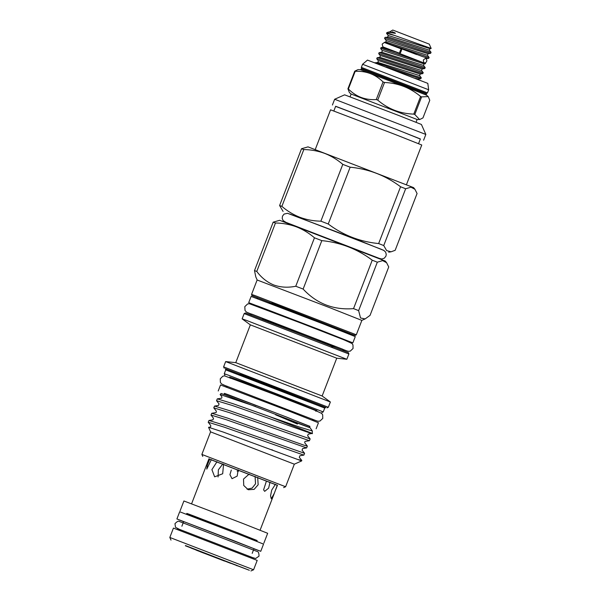 <?xml version="1.0" encoding="UTF-8"?>
<svg xmlns="http://www.w3.org/2000/svg" width="601" height="601" viewBox="0 0 601 601"><rect width="100%" height="100%" fill="white"/><g stroke="black" fill="none" stroke-linecap="round" stroke-linejoin="round"><path stroke-width="0.9" d="M423.908 62.774A2.314 2.216 110 0 0 426.665 61.37A2.314 2.216 110 0 0 425.44 58.41M401.092 51.333A2.314 0.481 -69 0 1 399.815 53.309A2.314 0.481 -69 0 1 400.198 50.957A2.314 0.481 -69 0 1 401.476 48.989A2.314 0.481 -69 0 1 401.092 51.333M207.976 554.46L213.903 556.751M236.569 565.286L200.569 551.898L249.347 570.266L185.454 545.558M386.173 67.117L414.728 76.905L420.835 78.708L421.256 77.717L415.103 75.936C400.784 71.106 369.825 60.077 375.617 63.27M419.588 75.621L377.841 62.391L378.427 60.881L379.434 60.866L420.197 74.043L419.588 75.621L421.256 77.717M416.688 71.827L422.796 73.63L423.217 72.638L395.225 63.36L378.262 57.884L377.12 57.764L376.744 58.74L416.688 71.827M421.549 70.542L379.802 57.313L380.388 55.803L381.395 55.788L422.157 68.965L421.549 70.542L423.217 72.638M418.649 66.749L424.757 68.552L425.177 67.56L397.186 58.282L380.223 52.805L379.081 52.685L378.705 53.654L418.649 66.749M423.51 65.464L381.763 52.234L382.349 50.724L383.355 50.702L424.118 63.879L423.51 65.464L425.177 67.56M377.841 62.391L375.137 62.91M378.427 60.881L376.744 58.74M380.388 55.803L378.705 53.654M382.349 50.724L380.666 48.576L381.808 48.696L421.113 61.835L396.284 52.212L382.183 47.727L381.042 47.607L380.666 48.576M424.531 51.513L430.639 53.316L431.06 52.317L403.068 43.039L386.097 37.57L384.963 37.45L384.587 38.419L424.531 51.513M385.046 37.405L388.592 37.127L429.392 50.221L431.06 52.317M422.571 56.592L428.678 58.395L429.099 57.396L391.499 44.88L422.571 56.592M385.339 42.648L384.452 42.265L386.631 42.213L427.431 55.3L429.099 57.396M427.431 55.3L428.04 53.722L386.27 40.567L384.587 38.419M394.692 33.228L389.606 31.913L392.776 30.05L429.257 44.128L431.172 48.441L386.796 32.702L388.148 32.146L394.692 33.228C396.773 33.363 392.453 31.921 392.228 31.77L395.39 33.371M183.628 521.698L176.912 518.956L179.691 511.759L238.552 534.206L263.538 544.108L260.759 551.312L253.945 548.833M176.912 518.956L260.759 551.312M211.342 459.615L206.774 469.096L207.3 465.076L209.486 459.795M208.975 458.736L191.591 503.781M223.557 464.235L222.686 473.761L214.647 476.826L211.905 469.636L216.991 461.741M169.828 537.452L253.584 569.771L257.198 560.41L173.441 528.091L169.828 537.452L171.007 540.111M186.513 514.231L186.828 513.404L189.826 514.471L236.193 532.238L257.145 540.539L256.822 541.366M186.776 513.539L238.905 533.245L257.093 540.675M180.112 510.812L183.906 500.979L242.706 523.403L267.663 533.29L263.862 543.131M185.363 545.776L237.2 565.533M420.587 96.483L421.602 96.881L414.803 114.506L413.788 114.107L420.587 96.483C410.175 87.746 398.155 83.081 384.535 82.495L377.736 100.119C388.103 108.999 400.123 113.664 413.788 114.107M416.057 122.266L417.124 119.501L351.134 94.041L349.414 92.577L347.926 88.798L354.725 71.181L358.031 69.603L360.405 69.686L417.935 91.735L426.612 95.236L428.243 96.596M377.736 100.119L376.271 99.556L383.07 81.931C375.377 74.336 366.084 70.805 355.183 71.346L348.385 88.963C356.017 96.708 365.318 100.239 376.271 99.556M348.385 88.963L347.926 88.798M354.725 71.181L355.183 71.346M383.07 81.931L384.535 82.495M426.612 95.236L426.267 94.034L424.081 93.117L361.471 69.032L361.359 67.38L427.454 92.885L428.656 89.767L427.814 83.374L367.481 60.092L362.568 64.262L428.656 89.767M255.087 305.285L248.709 302.656L251.12 296.421L324.24 324.307L355.274 336.605L352.862 342.848L346.379 340.512M248.709 302.656L352.862 342.848M309.883 426.507L286.955 417.192L224.353 393.505M316.134 428.753L318.447 422.758L289.269 411.197L220.537 384.971L218.216 390.973M325.667 407.425L225.48 368.766M223.61 366.865L328.334 407.275L330.37 401.994L225.66 361.577L223.61 366.858L224.196 368.195M316.577 410.603L293.115 401.1L230.085 377.233M224.857 375.062L224.263 373.732L228.485 375.227L323.233 411.918L324.713 408.079L225.743 369.893L225.322 368.653M273.185 222.167A63.796 0.376 21.1 0 1 275.461 223.001L256.77 271.434A63.796 0.376 -158.9 0 0 254.501 270.608L273.185 222.167L279.668 220.304L385.249 261.044L386.593 262.705L382.642 260.624L377.323 262.194L358.632 310.627L360.532 317.997L365.13 318.913L370.043 315.382L388.734 266.949L386.593 262.705M256.77 271.434C261.435 277.715 267.137 282.245 273.876 285.024C280.75 287.421 288.052 287.819 295.767 286.241L314.458 237.801C308.922 233.045 302.881 229.387 296.338 226.825C289.674 224.383 282.718 223.114 275.461 223.001M287.533 213.287L357.46 239.799L384.137 250.564M281.877 206.361C287.361 211.086 293.401 214.745 299.997 217.337C306.593 219.763 313.549 221.04 320.874 221.168L342.788 164.366C337.259 159.611 331.219 155.952 324.675 153.39C318.012 150.956 311.055 149.679 303.798 149.566L281.877 206.361A63.796 0.376 -158.9 0 0 279.608 205.534L301.522 148.74L307.997 146.869L413.586 187.617L414.923 189.27L410.971 187.189L405.652 188.759L383.738 245.554L386.631 250.587L391.086 251.796L395.157 250.309L417.071 193.514L414.923 189.27M283.086 211.432L279.608 205.534M208.923 458.871L277.407 485.3M301.522 148.74A63.796 0.376 21.1 0 1 303.798 149.566M315.255 149.499L330.565 109.818L394.587 134.233L421.759 145.006L406.449 184.687M333.848 110.967L335.659 106.264L395.127 128.952L420.377 138.951L418.559 143.654M335.621 106.369L396.442 129.433L420.332 139.056M334.644 99.255L344.621 94.838L398.425 115.362L421.414 124.467L425.839 134.444L334.644 99.255L332.421 105.017M257.168 279.991L255.793 276.888L254.501 270.608M251.571 294.385L257.13 279.991L330.648 308.035L361.855 320.401L356.303 334.802L256.034 295.97L251.571 294.385L251.842 295.527L349.632 333.48L355.146 335.441L356.303 334.802M250.347 324.863L242.128 318.868L246.59 320.446L346.837 359.278L348.896 353.997L244.164 313.587L245.396 312.956L334.817 347.228L331.609 346.484M235.757 362.658L250.347 324.856L336.74 358.196L346.837 359.278M225.66 361.577L235.772 362.658L322.144 395.991L336.74 358.196M312.099 433.374C317.501 436.228 261.495 415.486 232.211 405.442L216.525 400.709L217.284 398.876L221.273 398.245C221.724 398.32 221.919 397.817 221.859 396.735L220.146 394.609L221.07 393.452L224.977 394.834L309.079 427.349L275.589 414.795L297.42 424.058M220.131 394.526L255.62 406.486M210.575 431.864L294.325 464.182L301.642 460.937L301.8 460.471L299.283 457.346L299.899 455.738L303.866 455.122L223.88 427.041L208.262 422.27L210.748 425.531C210.786 426.62 210.59 427.123 210.162 427.041L208.57 427.334L210.575 431.864L201.868 454.416L285.625 486.742L294.325 464.182M301.642 460.937L223.054 431.999L208.607 427.288M208.9 458.931L277.384 485.36M216.525 400.709L219.08 403.932L218.494 405.45L214.527 406.066L230.123 410.844L310.146 438.91L307.614 435.748L308.23 434.14L312.265 433.411L269.248 416.493L232.903 403.647L217.307 398.869M208.194 422.308L208.975 420.467L224.571 425.245L304.587 453.304L302.055 450.149L302.679 448.541L306.645 447.918L226.652 419.836L211.034 415.066L213.528 418.334L212.942 419.844L208.975 420.467M210.974 415.111L211.755 413.27L227.351 418.041L304.008 445.191L307.366 446.107L304.835 442.952C304.632 441.96 304.842 441.427 305.458 441.344L309.417 440.721L229.432 412.639L213.813 407.869L216.307 411.129C216.375 412.196 216.18 412.707 215.714 412.647L211.755 413.27M213.753 407.914L214.527 406.066M298.412 459.577L301.815 460.509M307.366 446.107L306.645 447.918M310.146 438.91L309.417 440.721M289.847 214.009L381.943 249.55M309.492 427.521L309.943 426.364L284.453 416.268L228.057 394.654L224.413 393.362L223.985 394.466M254.989 305.548L255.147 305.143L259.039 306.518L319.229 329.588L346.431 340.361L346.274 340.775M181.878 526.228L183.681 521.563L233.045 540.397L253.998 548.698L252.195 553.363M277.324 485.105L274.341 493.248L271.269 498.792L270.533 495.908L271.712 490.093L275.401 484.331M257.679 477.382L258.16 484.759L254.118 489.372L248.281 489.747L243.728 485.458L243.518 479.08L249.167 474.084M255.064 476.368L255.538 483.805L252.12 488.102L247.049 489.169M270.007 482.205L268.639 488.14L264.688 491.355L263.599 489.86L266.371 481.251M238.154 469.832L237.185 476.097L232.039 478.689L229.928 474.67L231.31 470.065M238.492 471.184L237.087 471.041M218.08 476.946L218.366 469.794L222.806 463.949M309.477 427.566L295.587 422.42M353.538 308.629L372.229 260.188C357.332 248.994 340.527 242.473 321.82 240.633L303.129 289.066C316.742 303.685 333.547 310.199 353.538 308.629A63.796 0.376 -158.9 0 1 358.632 310.627M372.229 260.188A63.796 0.376 21.1 0 1 377.323 262.194M314.458 237.801A63.796 0.376 21.1 0 1 321.82 240.633M303.129 289.066A63.796 0.376 -158.9 0 0 295.767 286.241M350.158 167.198L328.236 223.993C343.141 235.194 359.939 241.715 378.645 243.555L400.567 186.761C385.662 175.56 368.864 169.039 350.158 167.198A63.796 0.376 21.1 0 0 342.788 164.366M383.738 245.554A63.796 0.376 -158.9 0 0 378.645 243.555M400.567 186.761A63.796 0.376 21.1 0 1 405.652 188.759M328.236 223.993A63.796 0.376 -158.9 0 0 320.874 221.168M272.764 450.164L271.795 449.713M275.589 414.795L310.184 427.837L312.31 430.955L299.922 427.198L269.248 416.493M414.803 114.506L419.626 119.569L422.969 117.901L429.768 100.284L428.243 96.588L421.602 96.881M236.463 565.549L237.23 565.781M429.392 50.221L430 48.643L388.231 35.482L386.548 33.34L393.632 35.234M386.218 43.009L391.499 44.88M416.756 54.608L385.279 42.618M428.678 58.395L426.394 58.485C426.364 57.794 425.343 58.305 423.337 60.04C423.637 62.639 424.051 63.714 424.576 63.255M396.284 52.212L383.153 47.291M421.925 62.324C427.033 64.232 426.763 64.074 421.113 61.835M224.421 561.041L196.114 550.11L224.421 561.041M361.659 68.544L426.455 93.546L427.446 92.885M309.65 401.415L238.387 373.897L241.542 374.633L325.825 407.44M265.499 391.041L231.355 377.653L243.856 382.176L316.892 410.603M335.035 327.928L269.188 302.498L272.103 303.174L349.955 333.48M251.691 314.09L342.976 349.316M302.889 405.39L281.058 397.043M417.657 79.452L418.236 79.122L415.276 78.37M399.815 53.309L383.708 47.209M401.476 48.989L385.504 42.934C384.956 42.205 383.844 42.611 382.153 44.151L382.829 46.758L384.204 47.456M250.782 557.022L255.665 558.502L259.008 556.15C258.993 553.078 258.347 551.515 257.078 551.455L179.549 521.54C178.565 520.729 177.04 521.458 174.966 523.719L175.515 527.325L180.465 529.894M177.46 528.595L253.885 558.081M385.241 42.603L385.895 43.069M191.013 548.037L230.784 563.377M383.551 47.404L384.37 47.441M361.359 67.38L362.568 64.262M350.067 96.806L351.134 94.041M227.073 386.473L221.544 383.919L220.387 382.394L220.274 378.795L222.791 376.218L224.526 375.873L273.778 394.226L314.331 410.04L321.655 413.383L322.684 414.825L322.76 418.424L319.957 421.061L317.914 421.256L312.595 419.475M223.369 384.873L316.419 420.775M251.594 314.331L246.402 312.032L245.043 310.492L244.802 306.653L247.574 303.978L249.475 303.745L301.221 323.188L344.26 339.971L351.946 343.456L352.975 344.906L353.05 348.505L350.248 351.142L348.204 351.337L342.893 349.557M247.912 312.73L346.694 350.849M325.862 407.448L324.713 408.079M316.93 410.611L315.773 411.249M349.992 333.487L348.843 334.126M343.344 350.729L342.916 349.481M242.128 318.868L244.164 313.587M224.263 373.732L225.743 369.893M202.755 456.414L201.868 454.424M303.896 455.1L304.587 453.304M285.588 222.22L379.577 258.49M378.547 258.212L381.868 259.016L384.339 258.167L385.947 256.116L386.263 254.336L385.564 252.007L383.588 250.256L335.726 231.475L287.563 213.295L284.078 214.084L282.485 216.142L282.207 218.381L283.086 220.552L286.534 222.708M226.78 387.224L227.155 386.24M180.21 530.548L180.54 529.706M250.527 557.683L250.857 556.834M312.31 420.227L312.685 419.243M283.627 487.621L285.625 486.742M312.31 430.955L312.265 433.411M322.144 395.991L330.362 401.979M361.825 320.378L365.13 318.913M423.615 140.206L425.839 134.444M262.186 319.184L347.566 352.321L348.52 352.779L348.896 353.997M251.624 314.255L250.474 314.894M257.551 298.9L257.123 297.653M388.674 252.172L391.086 251.796M321.903 412.511L323.233 411.918M327.004 407.861L328.334 407.275M230.243 378.247L229.815 377M426.267 94.034L426.455 93.546M419.626 119.561L417.117 119.509M361.471 69.032L360.405 69.686M250.925 570.95L253.584 569.771M260.083 530.21L274.191 493.654M275.716 489.687L277.467 485.165M386.548 33.34L386.789 32.702M430 48.643L431.157 48.463M428.04 53.722L430.639 53.316M387.645 36.992L388.231 35.482M385.684 42.07L386.27 40.567M388.148 32.146L389.606 31.913M381.763 52.234L379.163 52.64M379.802 57.313L377.203 57.719M381.124 47.562L383.085 47.254M424.118 63.879L425.576 63.653M422.157 68.965L424.757 68.552M420.197 74.043L422.796 73.63M418.236 79.122L420.835 78.708"/></g></svg>
